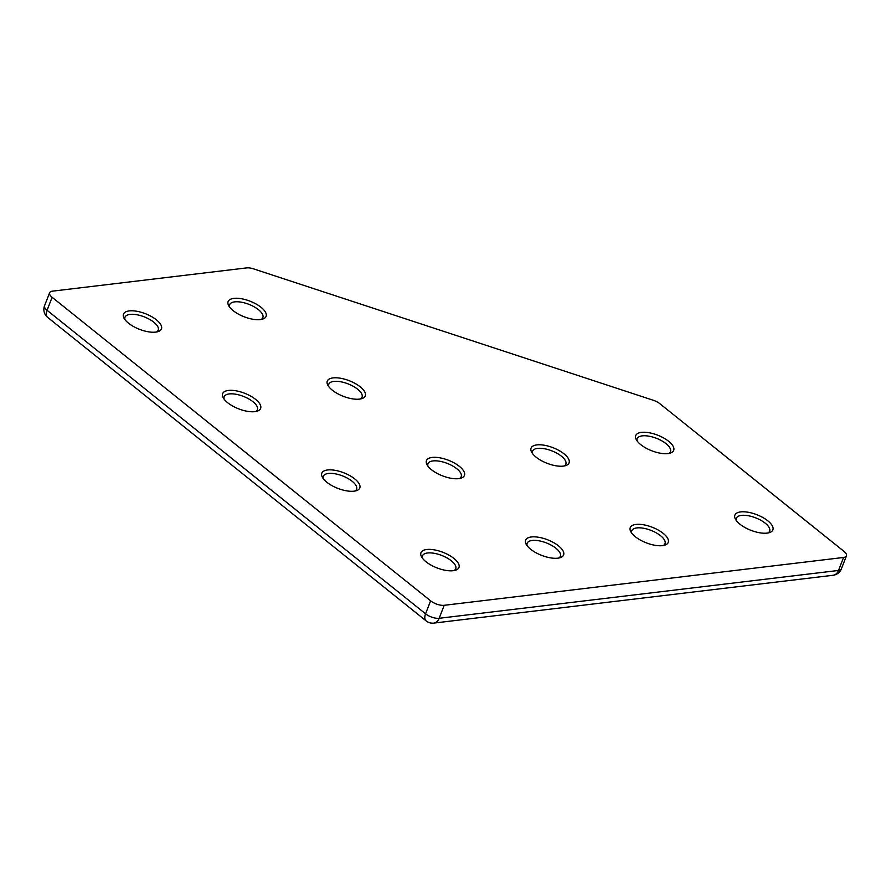 <?xml version="1.0" encoding="UTF-8"?>
<svg xmlns="http://www.w3.org/2000/svg" width="891" height="891" viewBox="0 0 891 891"><rect width="100%" height="100%" fill="white"/><g stroke="black" fill="none" stroke-linecap="round" stroke-linejoin="round"><path stroke-width="1.34" d="M327.576 469.969A20.37 8.342 -158.7 0 1 353.449 477.921A20.37 8.342 -158.7 0 1 356.4 490.685A20.37 8.342 -158.7 0 1 354.017 491.175A20.37 8.342 -158.7 0 1 322.475 477.453A20.37 8.342 -158.7 0 1 327.576 469.969M354.83 491.064A17.831 7.306 21.3 0 0 356.567 489.215A17.831 7.306 21.3 0 0 347.802 478.378A17.831 7.306 21.3 0 0 328.389 473.466A17.831 7.306 21.3 0 0 323.344 476.262A17.831 7.306 21.3 0 0 323.377 478.801M129.24 310.914A20.37 8.342 -158.7 0 1 155.112 318.855A20.37 8.342 -158.7 0 1 158.063 331.619A20.37 8.342 -158.7 0 1 155.68 332.12A20.37 8.342 -158.7 0 1 124.139 318.399A20.37 8.342 -158.7 0 1 129.24 310.914M156.482 332.009A17.831 7.306 21.3 0 0 158.23 330.16A17.831 7.306 21.3 0 0 149.465 319.312A17.831 7.306 21.3 0 0 130.053 314.4A17.831 7.306 21.3 0 0 125.007 317.207A17.831 7.306 21.3 0 0 125.041 319.746M426.744 549.502A20.37 8.342 -158.7 0 1 452.617 557.443A20.37 8.342 -158.7 0 1 455.568 570.207A20.37 8.342 -158.7 0 1 453.196 570.708A20.37 8.342 -158.7 0 1 421.643 556.986A20.37 8.342 -158.7 0 1 426.744 549.502M453.998 570.585A17.831 7.306 21.3 0 0 455.735 568.748A17.831 7.306 21.3 0 0 446.97 557.9A17.831 7.306 21.3 0 0 427.557 552.988A17.831 7.306 21.3 0 0 422.512 555.795A17.831 7.306 21.3 0 0 422.546 558.334M432.213 457.439A20.37 8.342 -158.7 0 1 458.085 465.38A20.37 8.342 -158.7 0 1 461.037 478.144A20.37 8.342 -158.7 0 1 458.653 478.645A20.37 8.342 -158.7 0 1 427.112 464.924A20.37 8.342 -158.7 0 1 432.213 457.439M459.455 478.523A17.831 7.306 21.3 0 0 461.204 476.685A17.831 7.306 21.3 0 0 452.439 465.837A17.831 7.306 21.3 0 0 433.026 460.925A17.831 7.306 21.3 0 0 427.981 463.732A17.831 7.306 21.3 0 0 428.014 466.271M233.876 298.385A20.37 8.342 -158.7 0 1 259.749 306.326A20.37 8.342 -158.7 0 1 262.689 319.089A20.37 8.342 -158.7 0 1 260.317 319.591A20.37 8.342 -158.7 0 1 228.775 305.858A20.37 8.342 -158.7 0 1 233.876 298.385M261.119 319.468A17.831 7.306 21.3 0 0 262.856 317.619A17.831 7.306 21.3 0 0 254.102 306.782A17.831 7.306 21.3 0 0 234.678 301.871A17.831 7.306 21.3 0 0 229.644 304.677A17.831 7.306 21.3 0 0 229.678 307.206M333.045 377.907A20.37 8.342 -158.7 0 1 358.917 385.848A20.37 8.342 -158.7 0 1 361.869 398.611A20.37 8.342 -158.7 0 1 359.485 399.112A20.37 8.342 -158.7 0 1 327.944 385.391A20.37 8.342 -158.7 0 1 333.045 377.907M360.287 399.001A17.831 7.306 21.3 0 0 362.036 397.152A17.831 7.306 21.3 0 0 353.27 386.315A17.831 7.306 21.3 0 0 333.858 381.404A17.831 7.306 21.3 0 0 328.812 384.199A17.831 7.306 21.3 0 0 328.846 386.739M228.408 390.447A20.37 8.342 -158.7 0 1 254.28 398.388A20.37 8.342 -158.7 0 1 257.232 411.152A20.37 8.342 -158.7 0 1 254.848 411.653A20.37 8.342 -158.7 0 1 223.307 397.932A20.37 8.342 -158.7 0 1 228.408 390.447M255.65 411.531A17.831 7.306 21.3 0 0 257.399 409.682A17.831 7.306 21.3 0 0 248.634 398.845A17.831 7.306 21.3 0 0 229.221 393.933A17.831 7.306 21.3 0 0 224.176 396.74A17.831 7.306 21.3 0 0 224.209 399.268M536.85 444.899A20.37 8.342 -158.7 0 1 562.722 452.851A20.37 8.342 -158.7 0 1 565.674 465.614A20.37 8.342 -158.7 0 1 563.29 466.116A20.37 8.342 -158.7 0 1 531.749 452.383A20.37 8.342 -158.7 0 1 536.85 444.899M564.092 465.993A17.831 7.306 21.3 0 0 565.841 464.144A17.831 7.306 21.3 0 0 557.075 453.307A17.831 7.306 21.3 0 0 537.652 448.396A17.831 7.306 21.3 0 0 532.618 451.191A17.831 7.306 21.3 0 0 532.651 453.731M641.487 432.369A20.37 8.342 -158.7 0 1 667.359 440.31A20.37 8.342 -158.7 0 1 670.299 453.074A20.37 8.342 -158.7 0 1 667.927 453.575A20.37 8.342 -158.7 0 1 636.386 439.853A20.37 8.342 -158.7 0 1 641.487 432.369M668.729 453.463A17.831 7.306 21.3 0 0 670.466 451.614A17.831 7.306 21.3 0 0 661.712 440.778A17.831 7.306 21.3 0 0 642.288 435.855A17.831 7.306 21.3 0 0 637.254 438.662A17.831 7.306 21.3 0 0 637.288 441.201M740.655 511.902A20.37 8.342 -158.7 0 1 766.527 519.843A20.37 8.342 -158.7 0 1 769.479 532.606A20.37 8.342 -158.7 0 1 767.095 533.108A20.37 8.342 -158.7 0 1 735.554 519.386A20.37 8.342 -158.7 0 1 740.655 511.902M767.897 532.985A17.831 7.306 21.3 0 0 769.646 531.136A17.831 7.306 21.3 0 0 760.881 520.299A17.831 7.306 21.3 0 0 741.457 515.388A17.831 7.306 21.3 0 0 736.423 518.194A17.831 7.306 21.3 0 0 736.456 520.723M636.018 524.431A20.37 8.342 -158.7 0 1 661.89 532.373A20.37 8.342 -158.7 0 1 664.842 545.136A20.37 8.342 -158.7 0 1 662.458 545.637A20.37 8.342 -158.7 0 1 630.917 531.916A20.37 8.342 -158.7 0 1 636.018 524.431M663.26 545.526A17.831 7.306 21.3 0 0 665.009 543.677A17.831 7.306 21.3 0 0 656.244 532.84A17.831 7.306 21.3 0 0 636.831 527.918A17.831 7.306 21.3 0 0 631.786 530.724A17.831 7.306 21.3 0 0 631.819 533.264M531.381 536.961A20.37 8.342 -158.7 0 1 557.254 544.913A20.37 8.342 -158.7 0 1 560.205 557.677A20.37 8.342 -158.7 0 1 557.822 558.178A20.37 8.342 -158.7 0 1 526.28 544.446A20.37 8.342 -158.7 0 1 531.381 536.961M558.635 558.056A17.831 7.306 21.3 0 0 560.372 556.207A17.831 7.306 21.3 0 0 551.607 545.37A17.831 7.306 21.3 0 0 532.194 540.458A17.831 7.306 21.3 0 0 527.149 543.254A17.831 7.306 21.3 0 0 527.182 545.793M430.62 600.835L52.123 297.293L47.067 310.28L425.564 613.821L430.62 600.835A10.191 4.177 21.3 0 0 444.208 605.301L439.152 618.287L838.509 570.452L843.565 557.465L444.208 605.301M843.565 557.465A10.191 4.177 21.3 0 0 846.45 555.861A10.191 4.177 21.3 0 0 843.933 551.329L659.908 403.746A10.191 4.177 21.3 0 0 653.192 400.237L253.534 268.859A10.191 4.177 21.3 0 0 246.662 267.901L52.491 291.157A10.191 4.177 21.3 0 0 49.618 292.76A10.191 4.177 21.3 0 0 52.123 297.293M49.618 292.76L44.55 305.747A10.191 4.177 21.3 0 0 47.067 310.28A10.191 5.647 128.7 0 0 47.668 317.396L426.165 620.927A10.191 5.647 128.7 0 1 425.564 613.821A10.191 4.177 21.3 0 0 439.152 618.287A10.191 7.373 83.2 0 1 433.75 623.099L833.107 575.263A10.191 10.191 0 0 0 841.382 568.848L846.45 555.861M833.107 575.263A10.191 7.373 83.2 0 0 838.509 570.452A10.191 4.177 21.3 0 0 841.382 568.848M44.55 305.747A10.191 10.191 0 0 0 47.668 317.396M426.165 620.927A10.191 10.191 0 0 0 433.75 623.099"/></g></svg>
